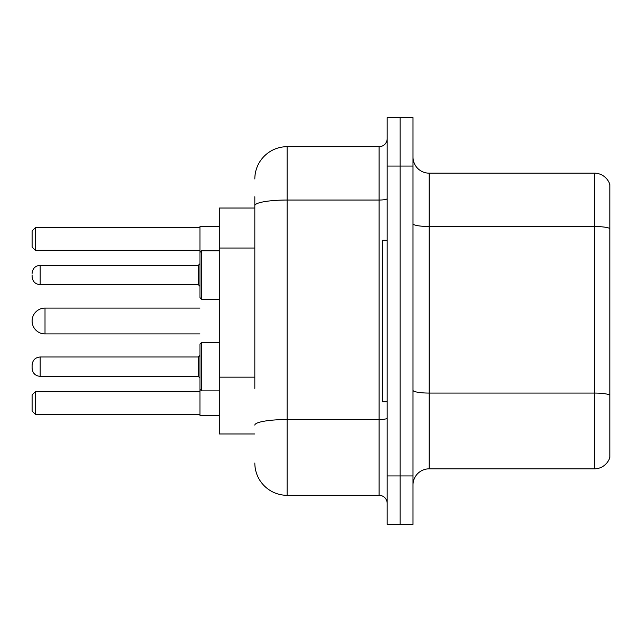 <?xml version="1.0" encoding="UTF-8"?>
<svg xmlns="http://www.w3.org/2000/svg" width="642" height="642" viewBox="0 0 642 642"><rect width="100%" height="100%" fill="white"/><g stroke="black" fill="none" stroke-linecap="round" stroke-linejoin="round"><path stroke-width="0.96" d="M254.826 236.738L254.826 196.725L254.826 208.024L219.323 208.024L219.323 433.976L254.826 433.976M254.826 388.45L254.826 196.725M387.174 475.939L387.174 524.362L400.086 524.362L400.086 475.939L400.086 524.362L412.999 524.362L412.999 475.939L400.086 475.939L400.086 166.061L400.086 475.939L387.174 475.939L387.174 166.061L400.086 166.061L400.086 117.638L400.086 166.061L412.999 166.061L412.999 475.939M412.999 166.061L412.999 117.638L387.174 117.638L387.174 166.061M254.826 178.974A32.277 32.277 0 0 1 287.11 146.689L287.11 495.311L379.101 495.311L379.101 146.689A8.073 8.073 0 0 0 387.174 138.624M287.11 146.689L379.101 146.689M387.174 503.376A8.073 8.073 0 0 0 379.101 495.311M287.11 495.311A32.277 32.277 0 0 1 254.826 463.026M412.999 484.983A16.138 16.138 0 0 1 429.137 468.837L594.404 468.837L594.404 173.163L429.137 173.163A16.138 16.138 0 0 1 412.999 157.017A16.138 16.138 0 0 0 429.137 173.163L429.137 468.837M609.9 184.784A16.138 16.138 0 0 0 594.404 173.163A16.138 16.138 0 0 1 609.9 184.784L609.9 457.216A16.138 16.138 0 0 1 594.404 468.837M609.9 228.753L609.9 395.087A16.138 2.801 180 0 0 594.404 393.073L429.137 393.073A16.138 2.801 -0 0 1 412.999 390.264M32.1 365.065L32.1 366.678L32.1 365.065C32.622 360.114 35.31 357.425 40.173 356.992L40.173 376.356L198.338 376.356L198.338 356.992L199.951 355.379L199.951 366.678L199.951 344.08L199.951 415.414L219.323 415.414M219.323 226.586L199.951 226.586L199.951 297.599L199.951 252.41L199.951 275.001L199.951 263.702L198.338 265.315L198.338 284.687L199.951 286.3M35.326 414.291L32.1 411.057L32.1 394.918L35.326 391.692L35.326 414.291L199.951 414.291M35.326 391.692L199.951 391.692M35.326 250.308L32.1 247.082L32.1 230.943L35.326 227.709L35.326 250.308L199.951 250.308M35.326 227.709L199.951 227.709M45.012 308.088A12.912 12.912 0 0 0 32.1 321A12.912 12.912 0 0 0 45.012 333.912L45.012 308.088L199.951 308.088M387.174 240.301L382.327 240.301L382.327 401.699L387.174 401.699M199.951 366.678L199.951 389.269L199.951 366.678L199.951 377.969L198.338 376.356M32.1 366.678L32.1 368.291L32.1 366.678M32.1 275.001L32.1 276.614L32.1 275.001M254.826 248.037L219.323 248.037M254.826 377.151L219.323 377.151M387.174 418.135A8.073 1.404 0 0 1 379.101 419.539L287.11 419.539A32.277 5.601 180 0 0 254.826 425.148M254.826 205.649A32.277 5.601 180 0 1 287.11 200.039L379.101 200.039A8.073 1.404 0 0 0 387.174 198.635M609.9 228.528A16.138 2.801 180 0 0 594.404 226.506L429.137 226.506A16.138 2.801 -0 0 1 412.999 223.705M199.951 344.08L201.564 342.467L201.564 390.882L219.323 390.882M219.323 250.789L201.564 250.789L201.564 299.212L199.951 297.599M198.338 265.315L40.173 265.315L40.173 284.687C35.31 284.254 32.622 281.565 32.1 276.614M199.951 333.912L45.012 333.912M40.173 356.992L198.338 356.992M201.564 342.467L219.323 342.467M40.173 376.356C35.31 375.923 32.622 373.235 32.1 368.291M201.564 390.882L199.951 389.269M40.173 284.687L198.338 284.687M201.564 299.212L219.323 299.212M40.173 265.315C35.31 265.748 32.622 268.444 32.1 273.388M201.564 250.789L199.951 252.41"/></g></svg>

